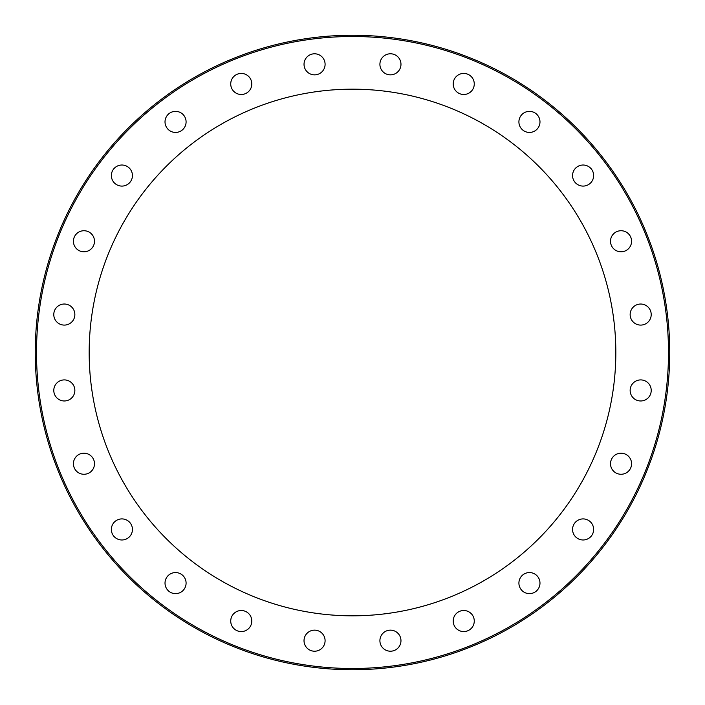 <?xml version="1.0" encoding="UTF-8"?>
<svg xmlns="http://www.w3.org/2000/svg" width="705" height="705" viewBox="0 0 705 705"><rect width="100%" height="100%" fill="white"/><g stroke="black" fill="none" stroke-linecap="round" stroke-linejoin="round"><path stroke-width="1.06" d="M35.25 352.5A317.25 317.25 0 0 0 352.5 669.75A317.25 317.25 0 0 0 669.75 352.5A317.25 317.25 0 0 0 352.5 35.25A317.25 317.25 0 0 0 35.25 352.5A317.25 317.25 0 0 1 352.5 35.25A317.25 317.25 0 0 1 669.75 352.5M89.174 352.5A263.326 263.326 0 0 1 352.5 89.174A263.326 263.326 0 0 1 615.826 352.5A263.326 263.326 0 0 1 352.5 615.826A263.326 263.326 0 0 1 89.174 352.5M304.031 64.322A10.531 10.531 0 0 1 314.562 53.791A10.531 10.531 0 0 1 325.093 64.322A10.531 10.531 0 0 1 314.562 74.853A10.531 10.531 0 0 1 304.031 64.322M231.09 86.689A10.531 10.531 0 0 1 238.537 73.787A10.531 10.531 0 0 1 251.438 81.234A10.531 10.531 0 0 1 243.992 94.135A10.531 10.531 0 0 1 231.09 86.689M166.433 127.164A10.531 10.531 0 0 1 170.284 112.774A10.531 10.531 0 0 1 184.675 116.633A10.531 10.531 0 0 1 180.824 131.024A10.531 10.531 0 0 1 166.433 127.164M114.448 183A10.531 10.531 0 0 1 114.448 168.107A10.531 10.531 0 0 1 129.35 168.107A10.531 10.531 0 0 1 129.35 183A10.531 10.531 0 0 1 114.448 183M78.696 250.39A10.531 10.531 0 0 1 74.836 235.999A10.531 10.531 0 0 1 89.227 232.148A10.531 10.531 0 0 1 93.078 246.53A10.531 10.531 0 0 1 78.696 250.39M61.591 324.732A10.531 10.531 0 0 1 54.144 311.83A10.531 10.531 0 0 1 67.045 304.384A10.531 10.531 0 0 1 74.492 317.285A10.531 10.531 0 0 1 61.591 324.732M64.322 400.969A10.531 10.531 0 0 1 53.791 390.438A10.531 10.531 0 0 1 64.322 379.907A10.531 10.531 0 0 1 74.853 390.438A10.531 10.531 0 0 1 64.322 400.969M86.689 473.91A10.531 10.531 0 0 1 73.787 466.463A10.531 10.531 0 0 1 81.234 453.562A10.531 10.531 0 0 1 94.135 461.008A10.531 10.531 0 0 1 86.689 473.91M127.164 538.567A10.531 10.531 0 0 1 112.774 534.716A10.531 10.531 0 0 1 116.633 520.325A10.531 10.531 0 0 1 131.024 524.176A10.531 10.531 0 0 1 127.164 538.567M183 590.552A10.531 10.531 0 0 1 168.107 590.552A10.531 10.531 0 0 1 168.107 575.65A10.531 10.531 0 0 1 183 575.65A10.531 10.531 0 0 1 183 590.552M250.39 626.304A10.531 10.531 0 0 1 235.999 630.164A10.531 10.531 0 0 1 232.148 615.773A10.531 10.531 0 0 1 246.53 611.922A10.531 10.531 0 0 1 250.39 626.304M324.732 643.409A10.531 10.531 0 0 1 311.83 650.856A10.531 10.531 0 0 1 304.384 637.954A10.531 10.531 0 0 1 317.285 630.508A10.531 10.531 0 0 1 324.732 643.409M400.969 640.678A10.531 10.531 0 0 1 390.438 651.209A10.531 10.531 0 0 1 379.907 640.678A10.531 10.531 0 0 1 390.438 630.147A10.531 10.531 0 0 1 400.969 640.678M473.91 618.311A10.531 10.531 0 0 1 466.463 631.213A10.531 10.531 0 0 1 453.562 623.766A10.531 10.531 0 0 1 461.008 610.865A10.531 10.531 0 0 1 473.91 618.311M538.567 577.836A10.531 10.531 0 0 1 534.716 592.226A10.531 10.531 0 0 1 520.325 588.367A10.531 10.531 0 0 1 524.176 573.976A10.531 10.531 0 0 1 538.567 577.836M590.552 522A10.531 10.531 0 0 1 590.552 536.893A10.531 10.531 0 0 1 575.65 536.893A10.531 10.531 0 0 1 575.65 522A10.531 10.531 0 0 1 590.552 522M626.304 454.61A10.531 10.531 0 0 1 630.164 469.001A10.531 10.531 0 0 1 615.773 472.852A10.531 10.531 0 0 1 611.922 458.47A10.531 10.531 0 0 1 626.304 454.61M643.409 380.268A10.531 10.531 0 0 1 650.856 393.17A10.531 10.531 0 0 1 637.954 400.616A10.531 10.531 0 0 1 630.508 387.715A10.531 10.531 0 0 1 643.409 380.268M640.678 304.031A10.531 10.531 0 0 1 651.209 314.562A10.531 10.531 0 0 1 640.678 325.093A10.531 10.531 0 0 1 630.147 314.562A10.531 10.531 0 0 1 640.678 304.031M618.311 231.09A10.531 10.531 0 0 1 631.213 238.537A10.531 10.531 0 0 1 623.766 251.438A10.531 10.531 0 0 1 610.865 243.992A10.531 10.531 0 0 1 618.311 231.09M577.836 166.433A10.531 10.531 0 0 1 592.226 170.284A10.531 10.531 0 0 1 588.367 184.675A10.531 10.531 0 0 1 573.976 180.824A10.531 10.531 0 0 1 577.836 166.433M522 114.448A10.531 10.531 0 0 1 536.893 114.448A10.531 10.531 0 0 1 536.893 129.35A10.531 10.531 0 0 1 522 129.35A10.531 10.531 0 0 1 522 114.448M454.61 78.696A10.531 10.531 0 0 1 469.001 74.836A10.531 10.531 0 0 1 472.852 89.227A10.531 10.531 0 0 1 458.47 93.078A10.531 10.531 0 0 1 454.61 78.696M380.268 61.591A10.531 10.531 0 0 1 393.17 54.144A10.531 10.531 0 0 1 400.616 67.045A10.531 10.531 0 0 1 387.715 74.492A10.531 10.531 0 0 1 380.268 61.591M668.499 352.5A315.999 315.999 0 0 1 352.5 668.499A315.999 315.999 0 0 1 36.501 352.5A315.999 315.999 0 0 1 352.5 36.501A315.999 315.999 0 0 1 668.499 352.5M668.446 346.895A315.999 315.999 0 0 0 352.5 36.501A315.999 315.999 0 0 0 36.554 346.895M36.554 358.105A315.999 315.999 0 0 0 352.5 668.499A315.999 315.999 0 0 0 668.446 358.105"/></g></svg>

